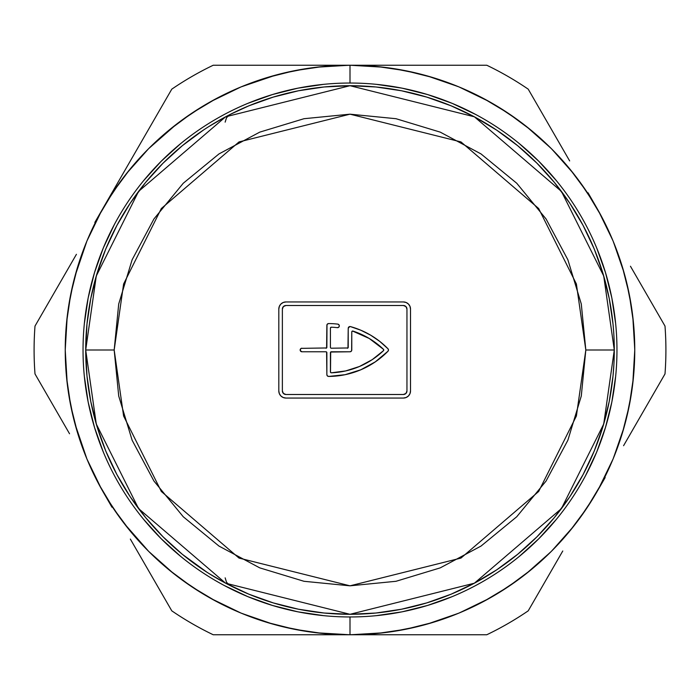 <?xml version="1.0" encoding="UTF-8"?>
<svg xmlns="http://www.w3.org/2000/svg" width="700" height="700" viewBox="0 0 700 700"><rect width="100%" height="100%" fill="white"/><g stroke="black" fill="none" stroke-linecap="round" stroke-linejoin="round"><path stroke-width="1.05" d="M333.637 65.24L486.78 65.24A315.91 315.91 0 0 1 528.22 89.163L569.66 160.93M562.774 149.004L528.22 89.163A315.91 315.91 0 0 0 486.78 65.24L213.22 65.24A315.91 315.91 0 0 0 171.78 89.163L103.39 207.62L171.78 89.163A315.91 315.91 0 0 1 213.22 65.24L295.479 65.24M630.455 433.764L665 373.931A315.91 315.91 0 0 0 665 326.069L631.076 267.312L665 326.069A315.91 315.91 0 0 1 665 373.931L623.569 445.699M295.68 634.76L486.78 634.76A315.91 315.91 0 0 0 528.22 610.837L562.144 552.081L528.22 610.837A315.91 315.91 0 0 1 486.78 634.76L333.235 634.76M137.226 550.988L171.78 610.837A315.91 315.91 0 0 0 213.22 634.76L281.295 634.76L213.22 634.76A315.91 315.91 0 0 1 171.78 610.837L130.34 539.07M69.545 266.236L35 326.069A315.91 315.91 0 0 0 35 373.931L68.924 432.688L35 373.931A315.91 315.91 0 0 1 35 326.069L76.431 254.31M94.815 222.477L103.241 207.883M111.965 507.238L103.547 492.651M605.185 477.523L596.759 492.117M588.035 192.763L596.452 207.349M176.558 124.154L148.645 148.645L169.347 129.876L191.791 113.225L215.766 98.866L241.027 86.914L210.857 101.544M181.615 120.356L202.274 106.549L181.615 120.356M276.168 74.979L241.027 86.914L267.339 77.499L294.446 70.709L322.088 66.614L350 65.24L384.484 65.24M518.385 579.644L497.726 593.451L518.385 579.644M124.154 523.442L148.645 551.355L129.876 530.653L113.225 508.209L98.866 484.234L86.914 458.972L101.544 489.142M74.979 423.832L86.914 458.972L77.499 432.661L70.709 405.554L66.614 377.912L65.24 350L66.614 322.088L70.709 294.446L77.499 267.339L86.914 241.027L74.944 276.299M106.549 497.726L120.356 518.385M148.662 551.381L173.705 573.624M181.615 579.644L202.274 593.451M210.857 598.456L241.027 613.086L215.766 601.134L191.791 586.775L169.347 570.124L148.645 551.355M241.684 613.358L272.703 624.067M282.319 626.605L306.679 631.444M316.531 632.791L349.86 634.76M350.709 634.76L383.469 632.791M393.321 631.444L417.681 626.605M427.297 624.067L458.29 613.366M459.629 612.815L489.142 598.456M526.295 573.624L550.839 551.88M551.863 550.856L573.624 526.295M579.644 518.385L593.451 497.726M598.456 489.142L613.086 458.972L601.134 484.234L586.775 508.209L570.124 530.653L551.355 551.355L530.653 570.124L508.209 586.775L484.234 601.134L458.972 613.086L432.661 622.501L405.554 629.291L377.912 633.386L350 634.76L315.595 634.76M613.358 458.316L624.067 427.297M626.605 417.681L631.444 393.321M632.791 383.469L634.76 350.14M634.76 349.291L632.791 316.531M631.444 306.679L626.605 282.319M624.067 272.703L613.366 241.71M612.815 240.371L598.456 210.857M593.451 202.274L579.644 181.615M573.624 173.705L551.88 149.161M550.856 148.138L526.295 126.376M518.385 120.356L497.726 106.549M489.142 101.544L458.972 86.914L484.234 98.866L508.209 113.225L530.653 129.876L551.355 148.645L570.124 169.347L586.775 191.791L601.134 215.766L613.086 241.027L622.501 267.339L629.291 294.446L633.386 322.088L634.76 350L633.386 377.912L629.291 405.554L622.501 432.661L613.086 458.972M458.316 86.642L427.297 75.933M417.681 73.395L393.321 68.556M383.469 67.209L350.14 65.24M349.291 65.24L316.531 67.209M306.679 68.556L282.319 73.395M148.619 148.662L126.376 173.705M120.356 181.615L106.549 202.274M101.544 210.857L86.914 241.027L98.866 215.766L113.225 191.791L129.876 169.347L148.645 148.645M73.395 282.319L68.556 306.679M67.209 316.531L65.24 349.86M65.24 350.14L67.209 383.469M68.556 393.321L73.395 417.681M137.226 149.013L137.83 147.971M298.41 65.24L315.595 65.24M216.886 65.24L281.295 65.24M69.545 433.764L68.959 432.74M35 326.069L68.959 267.26M171.78 610.837L137.83 552.029M298.41 634.76L281.295 634.76M401.73 634.76L384.484 634.76M486.78 634.76L419.046 634.76M562.774 550.996L562.179 552.02M665 373.931L631.041 432.74M630.455 266.236L631.041 267.26M528.22 89.163L562.179 147.98M401.835 65.24L419.037 65.24M349.825 616.962L350 616.962A266.963 266.963 0 0 1 83.038 350A266.963 266.963 0 0 1 350 83.038L350 65.24A284.76 284.76 0 0 1 634.76 350A284.76 284.76 0 0 1 350 634.76A284.76 284.76 0 0 1 65.24 350A284.76 284.76 0 0 1 350 65.24L350 83.038A266.963 266.963 0 0 1 616.962 350A266.963 266.963 0 0 1 350 616.962L350 634.76A284.76 284.76 0 0 0 634.76 350A284.76 284.76 0 0 0 350 65.24L377.912 66.614L405.554 70.709L432.661 77.499L458.972 86.914M350 65.24A284.76 284.76 0 0 0 65.24 350A284.76 284.76 0 0 0 350 634.76L322.088 633.386L294.446 629.291L267.339 622.501L241.027 613.086M206.972 572.25L182.332 554.304L163.117 536.883L145.696 517.668L130.244 496.834L116.918 474.591L105.822 451.141L97.09 426.72L90.781 401.564L86.975 375.909L85.706 350L96.276 423.999L138.565 508.576L225.627 583.205L350 614.294L474.373 583.205L561.435 508.576L603.724 423.999L614.294 350L585.821 350L581.289 303.993L567.866 259.752L546.079 218.986L516.749 183.251L481.014 153.921L440.248 132.134L396.007 118.711L350 114.179L303.993 118.711L259.752 132.134L218.986 153.921L183.251 183.251L153.921 218.986L132.134 259.752L118.711 303.993L114.179 350L118.711 396.007L132.134 440.248L153.921 481.014L183.251 516.749L218.986 546.079L259.752 567.866L303.993 581.289L350 585.821L396.007 581.289L440.248 567.866L481.014 546.079L516.749 516.749L546.079 481.014L567.866 440.248L581.289 396.007L585.821 350L614.294 350L603.724 276.001L561.435 191.424L474.373 116.795L350 85.706L225.627 116.795L138.565 191.424L96.276 276.001L85.706 350L114.179 350L123.611 283.973L161.341 208.513L239.024 141.925L350 114.179L460.976 141.925L538.659 208.513L576.389 283.973L585.821 350L576.389 416.027L538.659 491.488L460.976 558.075L350 585.821L239.024 558.075L161.341 491.488L123.611 416.027L114.179 350L85.706 350A264.294 264.294 0 0 1 350 85.706A264.294 264.294 0 0 1 614.294 350L614.241 344.75L614.294 350A264.294 264.294 0 0 1 350 614.294A264.294 264.294 0 0 1 85.706 350L86.975 324.091L90.781 298.436L97.09 273.28L105.822 248.859L116.918 225.409L130.244 203.166L145.696 182.332L163.117 163.117L182.332 145.696L203.166 130.244M350.175 83.038L350 83.038A266.963 266.963 0 0 1 616.962 350A266.963 266.963 0 0 1 350 616.962L350.175 616.962M376.171 615.676L402.08 611.835L427.499 605.465L452.165 596.645M519.356 556.369L538.773 538.773L556.369 519.356M585.445 475.843L596.645 452.165L605.465 427.499L611.835 402.08L615.676 376.171M615.676 323.829L611.835 297.92L605.465 272.501L596.645 247.835M556.369 180.644L538.773 161.227L519.356 143.631M475.843 114.555L452.165 103.355L427.499 94.535L402.08 88.165L376.171 84.324M350 634.76L350 616.962A266.963 266.963 0 0 1 83.038 350A266.963 266.963 0 0 1 350 83.038L349.825 83.038M323.829 84.324L297.92 88.165L272.501 94.535L247.835 103.355M180.644 143.631L161.227 161.227L143.631 180.644M114.555 224.157L103.355 247.835L94.535 272.501L88.165 297.92L84.324 323.829M84.324 376.171L88.165 402.08L94.535 427.499L103.355 452.165M143.631 519.356L161.227 538.773L180.644 556.369M224.157 585.445L247.835 596.645L272.501 605.465L297.92 611.835L323.829 615.676M272.501 605.465L247.835 596.645M94.535 272.501L103.355 247.835M427.499 94.535L452.165 103.355M605.465 427.499L596.645 452.165M351.645 350.683L351.776 331.905A0.893 0.893 0 0 1 352.949 331.065A80.089 80.089 0 0 1 383.512 349.361A0.893 0.893 0 0 1 383.512 350.639L383.512 349.361L369.259 338.485L352.529 331.03L351.776 331.905L351.776 350L351.26 351.26L350 351.776L330.68 352.039L330.496 372.277L331.345 372.811L345.686 370.93L359.459 366.494L372.207 359.66L383.512 350.639A80.089 80.089 0 0 1 331.345 372.811A0.893 0.893 0 0 1 330.426 371.928L330.426 352.669L330.426 371.928A0.893 0.893 0 0 0 330.496 372.277M614.11 340.025L613.988 337.243M213.325 123.786L217.849 121.117L213.325 123.786M209.309 126.263L206.955 127.759M222.434 118.536L217.849 121.117L222.434 118.536M229.057 115.001L226.38 116.401L229.057 115.001M229.04 115.01L226.371 116.401M203.315 130.148L206.062 128.336M208.915 126.516L225.365 116.935M229.994 114.52L248.859 105.822L273.28 97.09L298.436 90.781L324.091 86.975L350 85.706L375.909 86.975L401.564 90.781L426.72 97.09L451.141 105.822L474.591 116.918L496.834 130.244L517.668 145.696L536.883 163.117L554.304 182.332L569.756 203.166L583.082 225.409L594.178 248.859L602.91 273.28L609.219 298.436L613.025 324.091M614.294 350.035L614.084 360.605M613.935 363.79L613.025 375.909L609.219 401.564L602.91 426.72L594.178 451.141L583.082 474.591L569.756 496.834L554.304 517.668L536.883 536.883L517.668 554.304L496.834 569.756L474.591 583.082L451.141 594.178L426.72 602.91L401.564 609.219L375.909 613.025L350 614.294L324.091 613.025L298.436 609.219L273.28 602.91L248.859 594.178L225.409 583.082M225.365 583.065L208.915 573.484M213.325 576.214L217.849 578.883L213.325 576.214M206.955 572.241L209.51 573.86L206.955 572.241M222.434 581.464L217.849 578.883L222.434 581.464M226.581 583.704L229.057 584.999M285.933 398.055L283.203 397.512L280.892 395.973L279.352 393.662L278.81 390.933L278.81 309.067L279.352 306.338L280.892 304.027L283.203 302.488L285.933 301.945L403.392 301.945L406.114 302.488L408.424 304.027L409.973 306.338L410.515 309.067L410.515 390.933L409.973 393.662L408.424 395.973L406.114 397.512L403.392 398.055L285.933 398.055A7.123 7.123 0 0 1 278.81 390.933L278.81 309.067A7.123 7.123 0 0 1 285.933 301.945L403.392 301.945A7.123 7.123 0 0 1 410.515 309.067L410.515 390.933A7.123 7.123 0 0 1 403.392 398.055L285.933 398.055M226.38 583.599L230.002 585.489L226.371 583.599M206.062 571.664L209.51 573.86M283.203 302.488L282.406 302.881M283.412 306.547L282.371 309.067A3.561 3.561 0 0 1 285.933 305.506L283.412 306.547A3.561 3.561 0 0 0 282.371 309.067L282.371 390.933A3.561 3.561 0 0 0 283.412 393.453L285.933 394.494A3.561 3.561 0 0 1 282.371 390.933L282.371 309.067L282.371 390.933L283.412 393.453M285.933 305.506L403.392 305.506A3.561 3.561 0 0 1 406.954 309.067A3.561 3.561 0 0 0 405.904 306.547L403.392 305.506M405.912 393.453L406.954 390.933A3.561 3.561 0 0 1 403.392 394.494L405.912 393.453A3.561 3.561 0 0 0 406.954 390.933L406.954 309.067L406.954 390.933L406.954 309.067L405.912 306.547M403.392 394.494L285.933 394.494M351.776 350A1.776 1.776 0 0 1 350 351.776L331.31 351.776L350 351.776A1.776 1.776 0 0 0 351.26 351.26M326.996 324.66L326.865 347.331L326.865 325.342L327.39 324.082L328.65 323.566A83.65 83.65 0 0 1 337.75 324.118A83.65 83.65 0 0 0 328.65 323.566A83.65 83.65 0 0 1 337.75 324.118L338.87 324.704L339.325 325.885L338.721 327.215L337.339 327.652A80.089 80.089 0 0 0 331.345 327.189A80.089 80.089 0 0 1 337.339 327.652A1.776 1.776 0 0 0 339.325 325.885A1.776 1.776 0 0 1 337.339 327.652M301.262 348.355L326.602 347.961L326.865 325.342A1.776 1.776 0 0 1 328.65 323.566A1.776 1.776 0 0 0 326.865 325.342M327.967 376.303L328.65 376.434L327.39 375.918L326.865 374.658L326.865 352.669A0.893 0.893 0 0 0 325.973 351.776L301.945 351.776L325.973 351.776L301.945 351.776L300.3 350.683L300.685 348.74A1.776 1.776 0 0 0 301.945 351.776A1.776 1.776 0 0 1 300.169 350A1.776 1.776 0 0 1 301.945 348.224A1.776 1.776 0 0 0 300.685 348.74M360.832 369.784L375.314 361.856L360.832 369.784L345.074 374.701L328.65 376.434A83.65 83.65 0 0 0 387.966 351.243A83.65 83.65 0 0 1 328.65 376.434A1.776 1.776 0 0 1 326.865 374.658L326.602 352.039M349.668 326.567L348.224 328.317L348.224 347.331L348.224 328.317L348.924 326.9L350.473 326.602A83.65 83.65 0 0 1 387.966 348.757L388.474 350L387.966 351.243L375.314 361.856M330.426 328.072A0.893 0.893 0 0 1 331.345 327.189L330.426 328.072L330.426 347.331A0.893 0.893 0 0 0 331.31 348.224L347.961 347.961L348.224 328.317A1.776 1.776 0 0 1 350.473 326.602L360.868 330.234L370.685 335.195L379.776 341.408L387.966 348.757A1.776 1.776 0 0 1 387.966 351.243A1.776 1.776 0 0 0 387.966 348.757M330.68 352.039L331.31 351.776A0.893 0.893 0 0 0 330.426 352.669M387.94 348.731A83.65 83.65 0 0 0 350.473 326.602A1.776 1.776 0 0 0 348.224 328.317M331.31 348.224A0.893 0.893 0 0 1 330.426 347.331L330.68 347.961M339.325 325.885A1.776 1.776 0 0 0 337.75 324.118A1.776 1.776 0 0 1 339.325 325.885M326.865 374.658A1.776 1.776 0 0 0 328.65 376.434M330.995 327.241A0.893 0.893 0 0 0 330.496 327.723M348.224 347.331A0.893 0.893 0 0 1 347.331 348.224M326.865 347.331A0.893 0.893 0 0 1 325.973 348.224A0.893 0.893 0 0 0 326.865 347.331M325.973 351.776A0.893 0.893 0 0 1 326.865 352.669M613.988 337.321L614.11 340.183M226.45 583.642L228.987 584.964M230.011 585.489L226.546 582.339L225.155 577.867M207.025 572.285L209.44 573.816M226.45 116.357L228.987 115.036M230.011 114.511L226.546 117.661L225.155 122.133M207.025 127.715L209.44 126.184"/></g></svg>

